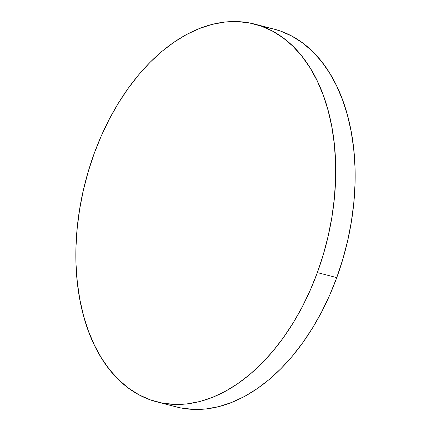 <?xml version="1.0" encoding="UTF-8"?>
<svg xmlns="http://www.w3.org/2000/svg" width="431" height="431" viewBox="0 0 431 431"><rect width="100%" height="100%" fill="white"/><g stroke="black" fill="none" stroke-linecap="round" stroke-linejoin="round"><path stroke-width="0.65" d="M317.351 272.597A195.114 124.37 104.5 0 1 157.062 401.924A195.114 124.37 104.5 0 1 94.238 153.393A195.114 124.37 104.5 0 1 254.532 24.066A195.114 124.37 104.5 0 1 317.351 272.597L336.762 277.607L317.351 272.597L310.288 290.149L302.217 306.953L293.22 322.851L283.377 337.694L272.791 351.335L261.558 363.64L249.786 374.501L237.594 383.8L225.095 391.461L212.408 397.398L199.661 401.563L186.968 403.906L174.458 404.418L162.255 403.082L150.467 399.914L139.208 394.947L128.594 388.229L118.724 379.824L109.695 369.814L101.587 358.29L94.486 345.366L88.457 331.17L83.555 315.837L79.832 299.513L77.321 282.353L76.05 264.526L76.023 246.203L77.251 227.563L79.713 208.776L83.393 190.039L88.253 171.516L94.238 153.393L101.307 135.846L109.377 119.042L118.374 103.144L128.212 88.301L138.804 74.66L150.031 62.35L161.803 51.494L173.995 42.19L186.499 34.534L199.181 28.597L211.933 24.432L224.621 22.083L237.131 21.577L249.339 22.913L261.127 26.081L272.381 31.043L282.995 37.761L292.864 46.171L301.894 56.181L310.002 67.705L317.103 80.624L323.137 94.82L328.034 110.158L331.757 126.482L334.267 143.642L335.544 161.469L335.566 179.792L334.337 198.432L331.875 217.213L328.196 235.956L323.342 254.479L317.351 272.597M157.062 401.924L176.468 406.934A195.114 124.37 -75.5 0 0 336.762 277.607A195.114 124.37 -75.5 0 0 273.938 29.076A195.114 124.37 -75.5 0 0 264.079 27.185M273.798 29.039L280.533 31.086L291.792 36.053L302.406 42.771L312.276 51.176L321.305 61.186L329.413 72.71L336.514 85.634L342.543 99.83L347.445 115.163L351.168 131.487L353.679 148.647L354.95 166.474L354.977 184.797L353.749 203.437L351.287 222.224L347.607 240.961L342.747 259.484L336.762 277.607L329.693 295.154L321.623 311.958L312.626 327.856L302.788 342.699L292.196 356.34L280.969 368.65L269.197 379.506L257.005 388.81L244.501 396.466L231.819 402.403L219.067 406.568L206.379 408.917L193.869 409.423L181.661 408.087M254.532 24.066L273.938 29.076"/></g></svg>
